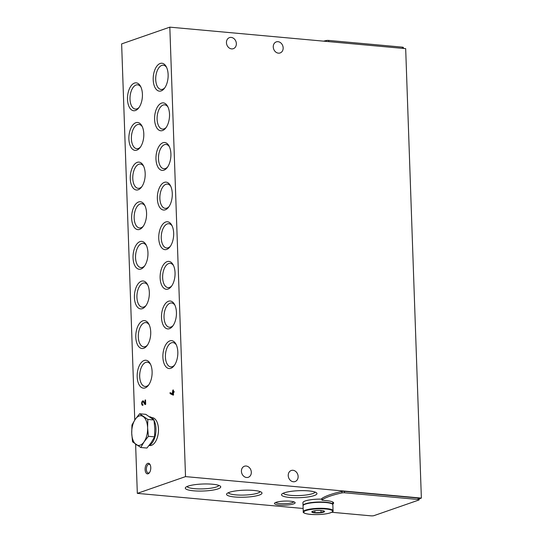 <?xml version="1.0" encoding="UTF-8"?>
<svg xmlns="http://www.w3.org/2000/svg" width="543" height="543" viewBox="0 0 543 543"><rect width="100%" height="100%" fill="white"/><g stroke="black" fill="none" stroke-linecap="round" stroke-linejoin="round"><path stroke-width="0.81" d="M135.614 444.235L137.325 493.37L185.523 476.611L421.368 498.094L419.115 498.881M134.766 420.051L121.632 43.908L169.823 27.15L185.523 476.611M148.124 473.788A5.321 2.81 95.2 0 1 145.314 467.177A5.321 2.81 95.2 0 1 150.058 464.577A5.321 2.81 95.2 0 1 149.305 472.878A5.321 2.81 95.2 0 1 148.124 473.788M170.835 368.317A14.003 7.398 95.2 0 1 163.436 350.921A14.003 7.398 95.2 0 1 175.932 344.086A14.003 7.398 95.2 0 1 173.943 365.934A14.003 7.398 95.2 0 1 170.835 368.317M161.149 90.919A14.003 7.398 95.2 0 1 153.75 73.522A14.003 7.398 95.2 0 1 166.246 66.694A14.003 7.398 95.2 0 1 164.257 88.536A14.003 7.398 95.2 0 1 161.149 90.919M162.533 130.544A14.003 7.398 95.2 0 1 155.135 113.154A14.003 7.398 95.2 0 1 167.631 106.319A14.003 7.398 95.2 0 1 165.642 128.162A14.003 7.398 95.2 0 1 162.533 130.544M163.918 170.176A14.003 7.398 95.2 0 1 156.52 152.78A14.003 7.398 95.2 0 1 169.016 145.952A14.003 7.398 95.2 0 1 167.027 167.794A14.003 7.398 95.2 0 1 163.918 170.176M165.303 209.802A14.003 7.398 95.2 0 1 157.904 192.405A14.003 7.398 95.2 0 1 170.4 185.577A14.003 7.398 95.2 0 1 168.405 207.419A14.003 7.398 95.2 0 1 165.303 209.802M166.681 249.427A14.003 7.398 95.2 0 1 159.289 232.037A14.003 7.398 95.2 0 1 171.778 225.202A14.003 7.398 95.2 0 1 169.789 247.051A14.003 7.398 95.2 0 1 166.681 249.427M168.065 289.059A14.003 7.398 95.2 0 1 160.674 271.663A14.003 7.398 95.2 0 1 173.163 264.835A14.003 7.398 95.2 0 1 171.174 286.677A14.003 7.398 95.2 0 1 168.065 289.059M169.45 328.685A14.003 7.398 95.2 0 1 162.058 311.288A14.003 7.398 95.2 0 1 174.547 304.46A14.003 7.398 95.2 0 1 172.559 326.302A14.003 7.398 95.2 0 1 169.45 328.685M145.124 387.919A14.003 7.398 95.2 0 1 137.725 370.523A14.003 7.398 95.2 0 1 150.221 363.688A14.003 7.398 95.2 0 1 148.232 385.537A14.003 7.398 95.2 0 1 145.124 387.919M135.438 110.521A14.003 7.398 95.2 0 1 128.039 93.124A14.003 7.398 95.2 0 1 140.535 86.296A14.003 7.398 95.2 0 1 138.546 108.138A14.003 7.398 95.2 0 1 135.438 110.521M136.822 150.146A14.003 7.398 95.2 0 1 129.424 132.757A14.003 7.398 95.2 0 1 141.92 125.922A14.003 7.398 95.2 0 1 139.924 147.764A14.003 7.398 95.2 0 1 136.822 150.146M138.2 189.779A14.003 7.398 95.2 0 1 130.809 172.382A14.003 7.398 95.2 0 1 143.298 165.554A14.003 7.398 95.2 0 1 141.309 187.396A14.003 7.398 95.2 0 1 138.2 189.779M139.585 229.404A14.003 7.398 95.2 0 1 132.193 212.008A14.003 7.398 95.2 0 1 144.682 205.179A14.003 7.398 95.2 0 1 142.694 227.022A14.003 7.398 95.2 0 1 139.585 229.404M140.97 269.029A14.003 7.398 95.2 0 1 133.578 251.64A14.003 7.398 95.2 0 1 146.067 244.805A14.003 7.398 95.2 0 1 144.078 266.654A14.003 7.398 95.2 0 1 140.97 269.029M142.354 308.662A14.003 7.398 95.2 0 1 134.956 291.265A14.003 7.398 95.2 0 1 147.452 284.437A14.003 7.398 95.2 0 1 145.463 306.279A14.003 7.398 95.2 0 1 142.354 308.662M143.739 348.287A14.003 7.398 95.2 0 1 136.341 330.891A14.003 7.398 95.2 0 1 148.836 324.062A14.003 7.398 95.2 0 1 146.848 345.905A14.003 7.398 95.2 0 1 143.739 348.287M142.924 405.316L142.89 404.399A1.324 0.699 95.2 0 1 142.728 404.426A1.324 0.699 95.2 0 1 142.151 403.042A1.324 0.699 95.2 0 1 142.965 401.793A1.324 0.699 95.2 0 1 143.332 402.044L145.015 404.589L145.694 404.352L145.544 399.933L145.049 400.11L145.164 403.551L143.671 401.291A2.253 1.188 95.2 0 0 143.053 400.863A2.253 1.188 95.2 0 0 141.662 403.001A2.253 1.188 95.2 0 0 142.639 405.35A2.253 1.188 95.2 0 0 142.924 405.316A2.253 1.188 95.2 0 1 142.198 403.768M172.837 390.118L172.423 392.82L172.925 392.65L172.973 394.048L170.074 392.616L170.108 393.621L173.149 395.128L173.509 395.005L173.421 392.474L174.079 392.243L174.052 391.333L173.387 391.564L173.332 389.949L172.837 390.118L173.339 390.166M303.15 508.479L137.325 493.37M169.823 27.15L405.675 48.632L421.368 498.094M292.976 470.286A5.858 4.833 -109.2 0 1 298.012 475.444A5.858 4.833 -109.2 0 1 295.1 481.553A5.858 4.833 -109.2 0 1 288.611 477.609A5.858 4.833 -109.2 0 1 291.258 470.496A5.858 4.833 -109.2 0 1 292.976 470.286M231.203 37.419A5.858 4.833 -109.2 0 1 236.239 42.578A5.858 4.833 -109.2 0 1 233.327 48.687A5.858 4.833 -109.2 0 1 226.831 44.743A5.858 4.833 -109.2 0 1 229.479 37.623A5.858 4.833 -109.2 0 1 231.203 37.419M278.009 41.682A5.858 4.833 -109.2 0 1 283.046 46.841A5.858 4.833 -109.2 0 1 280.134 52.949A5.858 4.833 -109.2 0 1 273.645 49.006A5.858 4.833 -109.2 0 1 276.285 41.886A5.858 4.833 -109.2 0 1 278.009 41.682M246.169 466.023A5.858 4.833 -109.2 0 1 251.205 471.181A5.858 4.833 -109.2 0 1 248.294 477.29A5.858 4.833 -109.2 0 1 241.805 473.347A5.858 4.833 -109.2 0 1 244.445 466.233A5.858 4.833 -109.2 0 1 246.169 466.023M332.818 504.026A15.754 3.115 -2 0 0 333.633 502.988A15.754 3.115 -2 0 0 326.275 500.619L322.841 500.307A2.131 0.421 -2 0 1 321.85 499.988L321.802 498.549A2.131 0.421 -2 0 1 321.897 498.413A74.513 14.729 -2 0 1 341.859 491.476A2.131 0.421 -2 0 1 344.452 491.34L418.103 498.046A2.131 0.421 -2 0 1 419.094 498.365L419.142 499.804A2.131 0.421 -2 0 1 418.816 500.042L374.025 515.619A2.131 0.421 -2 0 1 371.093 515.85L331.787 512.273M333.178 502.289A15.754 3.115 -2 0 1 332.764 502.587M293.553 503.918A10.358 2.05 -2 0 1 280.969 505.153A10.358 2.05 -2 0 1 274.649 503.062A10.358 2.05 -2 0 1 284.729 501.074A10.358 2.05 -2 0 1 294.917 502.356A10.358 2.05 -2 0 1 293.553 503.918M314.241 495.555A17.736 3.502 -2 0 1 292.684 497.666A17.736 3.502 -2 0 1 281.858 494.089A17.736 3.502 -2 0 1 299.125 490.682A17.736 3.502 -2 0 1 316.583 492.874A17.736 3.502 -2 0 1 314.241 495.555M259.276 495.073A17.736 3.502 -2 0 1 237.719 497.184A17.736 3.502 -2 0 1 226.893 493.607A17.736 3.502 -2 0 1 244.153 490.207A17.736 3.502 -2 0 1 261.611 492.399A17.736 3.502 -2 0 1 259.276 495.073M218.021 488.876A17.736 3.502 -2 0 1 196.464 490.994A17.736 3.502 -2 0 1 185.638 487.41A17.736 3.502 -2 0 1 202.899 484.01A17.736 3.502 -2 0 1 220.363 486.202A17.736 3.502 -2 0 1 218.021 488.876M218.836 485.394A15.917 3.143 -2 0 1 216.419 486.956A15.917 3.143 -2 0 1 199.145 488.91A15.917 3.143 -2 0 1 187.104 486.501M260.083 491.591A15.917 3.143 -2 0 1 257.674 493.146A15.917 3.143 -2 0 1 240.4 495.107A15.917 3.143 -2 0 1 228.359 492.698M315.055 492.073A15.917 3.143 -2 0 1 312.639 493.628A15.917 3.143 -2 0 1 295.365 495.583A15.917 3.143 -2 0 1 283.324 493.18M293.811 501.813A9.116 1.805 -2 0 1 292.467 502.614A9.116 1.805 -2 0 1 282.794 503.734A9.116 1.805 -2 0 1 275.715 502.445M149.576 472.498A4.398 2.321 95.2 0 1 148.87 472.953A4.398 2.321 95.2 0 1 148.32 473.028A4.398 2.321 95.2 0 1 146.406 468.433A4.398 2.321 95.2 0 1 149.115 464.258A4.398 2.321 95.2 0 1 150.262 465.005M321.85 499.988A2.131 0.421 -2 0 1 321.951 499.852A74.513 14.729 -2 0 1 341.914 492.915A2.131 0.421 -2 0 1 344.5 492.779L418.151 499.485A2.131 0.421 -2 0 1 419.142 499.804M174.486 365.201A12.184 6.435 95.2 0 1 172.314 366.668A12.184 6.435 95.2 0 1 170.794 366.864A12.184 6.435 95.2 0 1 165.493 354.151A12.184 6.435 95.2 0 1 173 342.599A12.184 6.435 95.2 0 1 176.332 344.907M164.8 87.803A12.184 6.435 95.2 0 1 162.628 89.276A12.184 6.435 95.2 0 1 161.108 89.473A12.184 6.435 95.2 0 1 155.8 76.753A12.184 6.435 95.2 0 1 163.314 65.208A12.184 6.435 95.2 0 1 166.647 67.508M166.185 127.435A12.184 6.435 95.2 0 1 164.013 128.901A12.184 6.435 95.2 0 1 162.486 129.098A12.184 6.435 95.2 0 1 157.185 116.385A12.184 6.435 95.2 0 1 164.699 104.833A12.184 6.435 95.2 0 1 168.031 107.141M167.57 167.061A12.184 6.435 95.2 0 1 165.398 168.527A12.184 6.435 95.2 0 1 163.871 168.724A12.184 6.435 95.2 0 1 158.57 156.011A12.184 6.435 95.2 0 1 166.083 144.458A12.184 6.435 95.2 0 1 169.416 146.766M168.948 206.686A12.184 6.435 95.2 0 1 166.776 208.159A12.184 6.435 95.2 0 1 165.255 208.356A12.184 6.435 95.2 0 1 159.954 195.636A12.184 6.435 95.2 0 1 167.468 184.091A12.184 6.435 95.2 0 1 170.801 186.398M170.332 246.318A12.184 6.435 95.2 0 1 168.16 247.784A12.184 6.435 95.2 0 1 166.64 247.981A12.184 6.435 95.2 0 1 161.339 235.268A12.184 6.435 95.2 0 1 168.853 223.716A12.184 6.435 95.2 0 1 172.185 226.024M171.717 285.944A12.184 6.435 95.2 0 1 169.545 287.41A12.184 6.435 95.2 0 1 168.025 287.614A12.184 6.435 95.2 0 1 162.724 274.894A12.184 6.435 95.2 0 1 170.237 263.348A12.184 6.435 95.2 0 1 173.57 265.649M173.102 325.569A12.184 6.435 95.2 0 1 170.93 327.042A12.184 6.435 95.2 0 1 169.409 327.239A12.184 6.435 95.2 0 1 164.108 314.519A12.184 6.435 95.2 0 1 171.622 302.974A12.184 6.435 95.2 0 1 174.948 305.281M148.775 384.804A12.184 6.435 95.2 0 1 146.603 386.27A12.184 6.435 95.2 0 1 145.076 386.467A12.184 6.435 95.2 0 1 139.775 373.754A12.184 6.435 95.2 0 1 147.289 362.201A12.184 6.435 95.2 0 1 150.621 364.509M139.089 107.405A12.184 6.435 95.2 0 1 136.917 108.878A12.184 6.435 95.2 0 1 135.39 109.075A12.184 6.435 95.2 0 1 130.089 96.355A12.184 6.435 95.2 0 1 137.603 84.81A12.184 6.435 95.2 0 1 140.936 87.111M140.467 147.038A12.184 6.435 95.2 0 1 138.295 148.504A12.184 6.435 95.2 0 1 136.775 148.701A12.184 6.435 95.2 0 1 131.474 135.988A12.184 6.435 95.2 0 1 138.988 124.435A12.184 6.435 95.2 0 1 142.32 126.743M141.852 186.663A12.184 6.435 95.2 0 1 139.68 188.129A12.184 6.435 95.2 0 1 138.16 188.326A12.184 6.435 95.2 0 1 132.859 175.613A12.184 6.435 95.2 0 1 140.372 164.061A12.184 6.435 95.2 0 1 143.705 166.368M143.237 226.288A12.184 6.435 95.2 0 1 141.065 227.761A12.184 6.435 95.2 0 1 139.544 227.958A12.184 6.435 95.2 0 1 134.243 215.238A12.184 6.435 95.2 0 1 141.757 203.693A12.184 6.435 95.2 0 1 145.09 205.994M144.621 265.921A12.184 6.435 95.2 0 1 142.449 267.387A12.184 6.435 95.2 0 1 140.929 267.584A12.184 6.435 95.2 0 1 135.628 254.871A12.184 6.435 95.2 0 1 143.135 243.318A12.184 6.435 95.2 0 1 146.467 245.626M146.006 305.546A12.184 6.435 95.2 0 1 143.834 307.012A12.184 6.435 95.2 0 1 142.314 307.216A12.184 6.435 95.2 0 1 137.006 294.496A12.184 6.435 95.2 0 1 144.519 282.951A12.184 6.435 95.2 0 1 147.852 285.251M147.391 345.172A12.184 6.435 95.2 0 1 145.219 346.644A12.184 6.435 95.2 0 1 143.698 346.841A12.184 6.435 95.2 0 1 138.39 334.121A12.184 6.435 95.2 0 1 145.904 322.576A12.184 6.435 95.2 0 1 149.237 324.884M323.574 41.153A74.513 14.729 -2 0 1 326.112 40.576A2.131 0.421 -2 0 1 328.705 40.433L402.356 47.146A2.131 0.421 -2 0 1 403.347 47.465L403.381 48.422M142.327 402.343A2.253 1.188 95.2 0 1 143.318 400.944M145.673 403.598L145.164 403.551M145.551 400.157L145.049 400.11M145.429 404.447L143.868 402.091L143.332 402.044M142.965 401.793L143.508 401.84A1.324 0.699 95.2 0 1 143.868 402.091M172.959 392.65L172.932 391.958L173.427 391.781L172.891 391.734M174.059 391.564L173.387 391.564M173.407 395.039L170.108 393.621M170.651 393.675L170.617 392.888M173.475 394.096L172.973 394.048M173.427 392.698L172.925 392.65M172.932 391.958L172.396 391.91M312.768 511.201A6.387 1.262 -2 0 1 318.802 510.42A6.387 1.262 -2 0 1 324.137 511.044A6.387 1.262 -2 0 1 321.151 512.714A6.387 1.262 -2 0 1 313.976 512.789A6.387 1.262 -2 0 1 312.177 511.465A6.387 1.262 -2 0 1 312.768 511.201M324.307 511.397L321.028 512.538L314.892 512.694L312.028 511.716M303.265 511.798L303.055 505.818A14.905 2.946 -2 0 1 305.342 504.148A14.905 2.946 -2 0 1 322.033 502.329A14.905 2.946 -2 0 1 332.839 504.78L333.049 510.759C333.612 511.201 332.628 511.934 330.103 512.938C326.784 513.916 322.399 514.472 316.949 514.594C304.474 514.601 302.573 512.348 303.265 511.798A14.905 2.946 -2 0 1 305.553 510.128A14.905 2.946 -2 0 1 322.237 508.309A14.905 2.946 -2 0 1 333.049 510.759M313.067 502.675A13.412 2.654 -2 0 1 322.63 502.343M303.069 505.662A14.905 2.946 -2 0 1 303.042 505.506A14.905 2.946 -2 0 1 305.336 503.836A14.905 2.946 -2 0 1 322.019 502.017A14.905 2.946 -2 0 1 332.832 504.467A14.905 2.946 -2 0 1 332.818 504.623M303.042 505.506L302.94 502.621A14.905 2.946 -2 0 1 305.234 500.951A14.905 2.946 -2 0 1 321.823 499.126M314.825 510.732L314.892 512.694M320.961 510.468L321.028 512.538M140.78 447.493L146.936 448.05L151.28 442.504L154.579 436.864L154.809 428.481L153.988 420.004L145.755 414.336L139.599 413.773L147.832 419.44L147.608 427.823L148.422 436.3L144.078 441.846L140.78 447.493L132.546 441.819L131.732 433.341L131.956 424.965L135.255 419.318L139.599 413.773M149.719 416.759A14.688 7.758 95.2 0 1 153.567 419.637M154.063 420.492A14.688 7.758 95.2 0 1 155.427 435.018A14.688 7.758 95.2 0 1 148.972 445.613M151.741 417.628L152.278 417.676A13.996 7.392 95.2 0 1 158.468 430.647A13.996 7.392 95.2 0 1 151.49 445.328A13.996 7.392 95.2 0 1 149.739 445.559L149.203 445.511M154.579 436.864L148.422 436.3M153.988 420.004L147.832 419.44M131.732 433.341A14.905 7.873 95.2 0 1 135.255 419.318A14.905 7.873 95.2 0 1 143.196 416.562A14.905 7.873 95.2 0 1 147.608 427.823A14.905 7.873 95.2 0 1 144.078 441.846A14.905 7.873 95.2 0 1 136.144 444.608A14.905 7.873 95.2 0 1 131.732 433.341M418.151 499.485L418.103 498.046M344.5 492.779L344.452 491.34M341.914 492.915L341.859 491.476M321.951 499.852L321.897 498.413M402.356 47.146L402.397 48.334M328.705 40.433L328.746 41.628M326.112 40.576L326.146 41.39M305.926 510.583A14.478 2.864 -2 0 1 330.972 509.931A14.478 2.864 -2 0 1 317.614 514.574A14.478 2.864 -2 0 1 305.926 510.583M332.832 504.467L332.744 502.01"/></g></svg>
